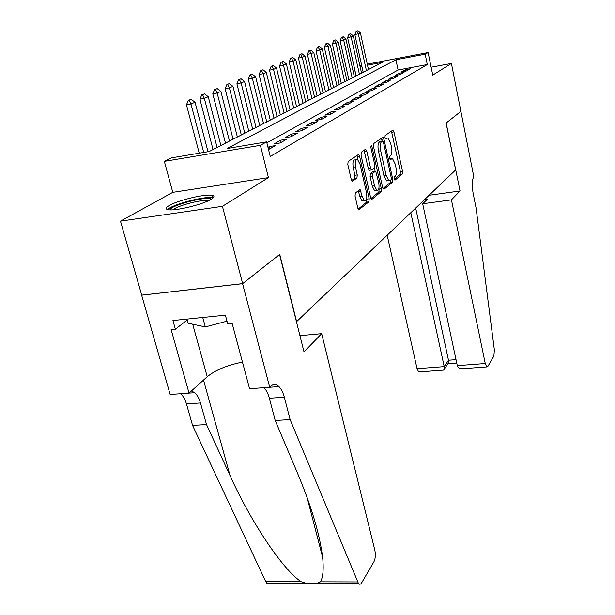 <?xml version="1.0" encoding="UTF-8"?>
<svg xmlns="http://www.w3.org/2000/svg" width="615" height="615" viewBox="0 0 615 615"><rect width="100%" height="100%" fill="white"/><g stroke="black" fill="none" stroke-linecap="round" stroke-linejoin="round"><path stroke-width="0.92" d="M394.084 179.042L394.922 180.18L402.302 174.037L402.51 171.301L393.961 131.887L392.777 130.172L385.136 135.523L384.967 137.46L385.574 138.683L387.973 137.952L390.702 143.464L391.432 146.808C392.239 151.213 391.993 154.165 390.702 155.649L389.71 156.402L389.549 158.355L390.133 159.539L392.578 158.732L395.207 164.09L395.929 167.395C396.729 171.77 396.49 174.729 395.214 176.282L394.246 177.082L394.084 179.042M211.229 199.252C214.351 197.315 214.758 196.039 212.452 195.416C206.386 193.525 178.342 200.075 169.31 205.495C165.719 207.586 165.227 208.962 167.818 209.623C174.091 211.468 203.042 204.541 211.229 199.252M355.347 192.933L355.047 196.024L357.838 208.178L358.699 209.884L368.946 201.789L369.215 198.783L359.583 156.195L358.66 154.388L348.128 161.445L347.813 164.513L351.234 179.411L352.141 181.194L352.656 181.194L356.961 177.95L357.254 174.914L355.601 167.634C354.74 161.929 355.416 159.247 357.63 159.577L360.082 164.374L366.455 192.48C367.309 198.238 366.609 200.936 364.372 200.582L362.066 196.016L360.113 189.581L355.347 192.933M461.012 111.277L446.159 123L460.043 190.981L451.433 199.867L485.258 363.526L486.719 366.909L487.764 366.563L493.907 356.039L494.36 349.843L476.056 207.847L473.104 193.148C471.728 185.084 471.966 179.626 473.819 176.782L451.41 63.445L432.745 75.092L428.125 52.552L425.173 54.189L427.302 64.544L270.239 156.441L266.633 141.865L260.391 145.317L164.343 161.361L171.447 157.855L209.177 151.521L382.484 62.315L367.501 65.167M460.989 111.292L446.083 123.062L455.654 169.924L296.622 321.614L279.748 254.364L242.656 283.638L222.422 206.325L268.44 177.612L260.391 145.317M382.661 187.683L383.921 189.335L392.555 182.148L392.785 179.334L383.921 138.982L383.053 137.237L373.736 143.51L373.474 146.37L382.661 187.683M381.092 191.68L371.944 199.298L371.46 199.314L370.622 197.623L361.028 155.172L361.312 152.213L365.425 149.33L366.763 151.113L370.599 168.226L371.914 169.955L374.535 167.957L374.796 165.058L370.853 147.416L371.329 145.394L371.952 146.639L381.346 188.774L381.092 191.68L378.855 192.003L370.922 198.568M242.656 283.638L141.727 295.139L120.471 221.146L222.422 206.325M451.41 63.445L431.123 67.196M406.584 70.909L410.336 68.765L405.446 69.672L401.649 71.824L406.584 70.909M400.15 74.569L404.032 72.355L399.074 73.277L395.145 75.491L400.15 74.569M393.5 78.366L397.513 76.076L392.485 76.998L388.419 79.297L393.5 78.366M386.612 82.287L390.771 79.919L385.667 80.849L381.461 83.225L386.612 82.287M379.478 86.354L383.791 83.894L378.602 84.839L374.251 87.299L379.478 86.354M372.09 90.566L376.557 88.022L371.291 88.975L366.778 91.52L372.09 90.566M364.426 94.933L369.062 92.288L363.719 93.257L359.037 95.902L364.426 94.933M356.477 99.461L361.282 96.724L355.854 97.693L350.996 100.437L356.477 99.461M348.221 104.173L353.21 101.329L347.698 102.305L342.655 105.157L348.221 104.173M339.641 109.063L344.823 106.103L339.226 107.095L333.983 110.054L339.641 109.063M330.716 114.152L336.113 111.069L330.416 112.068L324.966 115.151L330.716 114.152M321.43 119.441L327.042 116.243L321.253 117.25L315.58 120.455L321.43 119.441M311.751 124.953L317.609 121.616L311.72 122.639L305.809 125.975L311.751 124.953M301.665 130.703L307.769 127.228L301.781 128.251L295.623 131.733L301.665 130.703M291.149 136.699L297.514 133.071L291.425 134.101L284.991 137.737L291.149 136.699M280.156 142.964L286.805 139.174L280.609 140.212L273.89 144.01L280.156 142.964M268.532 149.537L275.628 145.547L269.316 146.593L267.986 147.346M427.302 64.544L398.097 69.987L266.872 142.834M268.44 177.612L172.792 192.341L120.471 221.146M172.792 192.341L164.343 161.361M355.977 75.96L354.302 67.627M425.173 54.189L395.922 59.755L227.173 148.492L266.633 141.865M359.86 65.574L361.628 65.236M367.278 64.16L428.125 52.552M361.851 66.243L360.082 66.574M398.097 69.987L395.922 59.755M405.446 69.672L405.739 71.063M399.074 73.277L399.381 74.715M392.485 76.998L392.8 78.489M385.667 80.849L385.997 82.402M378.602 84.839L378.955 86.446M371.291 88.975L371.66 90.643M363.719 93.257L364.103 94.987M355.854 97.693L356.262 99.499M347.698 102.305L348.121 104.189M339.226 107.095L339.672 109.047M330.416 112.068L330.878 114.059M321.253 117.25L321.73 119.272M311.72 122.639L312.205 124.699M301.781 128.251L302.288 130.349M291.425 134.101L291.94 136.246M280.609 140.212L281.147 142.403M269.316 146.593L269.87 148.83M390.164 158.954L389.71 158.893M394.161 179.326L400.157 174.353L400.373 171.623L391.432 131.11M382.107 141.066L381.331 138.191M382.953 188.605L390.371 182.463L390.671 180.018M391.079 179.688L391.24 177.712L383.437 142.211L382.83 140.989L381.485 141.758C380.132 143.233 379.862 146.239 380.693 150.775L386.105 175.267L388.734 180.595L390.033 180.549L391.079 179.688M380.554 141.319L382.568 140.996M388.05 180.695L386.535 180.918L383.898 175.59L378.479 151.129C377.648 146.593 377.91 143.587 379.278 142.119L380.362 141.35M369.746 170.217L369.208 170.301L368.331 168.564L364.065 150.283M374.404 168.056L375.112 171.216M378.925 188.282L379.109 189.097L381.346 188.774M374.55 185.83L376.803 190.335C378.878 190.627 379.509 188.013 378.686 182.501L375.688 171.185L372.644 173.207L372.375 176.144L374.55 185.83L372.283 186.153L374.543 190.658L375.919 190.465M373.343 171.485L375.258 171.193M372.283 186.153L370.107 176.482L370.376 173.545L373.005 171.531M378.855 192.003L379.109 189.097M363.596 200.69L362.05 200.905L359.744 196.346L358.314 190.604M356.123 159.815L355.309 159.938C353.087 159.608 352.403 162.291 353.264 167.987L355.601 167.634M351.626 180.549L354.624 178.296L354.924 175.267L353.264 167.987M358.03 159.892L356.838 155.341M358.153 209.146L366.648 202.112L366.725 198.23M368.454 69.533L360.421 32.949L358.307 33.833L366.402 70.587M356.792 31.188L357.853 30.75L356.216 31.303L356.792 31.188L358.307 33.833L354.84 34.532L363.181 72.247M360.421 32.949L357.853 30.75M356.216 31.303L354.84 34.532M170.063 209.861C170.078 205.31 208.992 195.324 211.183 199.275M208.723 200.575C202.766 199.076 177.397 205.595 172.884 209.8M187.022 319.085L188.175 323.229L205.325 326.926L226.981 321.176M202.735 317.478L205.325 326.926M213.128 197.884L212.936 197.83C206.063 195.578 172.108 204.364 167.649 209.584M387.181 235.238L417.062 368.669L444.215 366.617L448.489 360.221L456.015 359.637M410.797 212.705L444.215 366.617L444.13 369.407L448.397 362.988L448.489 360.221L415.671 208.062M460.043 190.981L429.078 195.27M451.433 199.867L422.697 203.765L427.44 199.206L424.535 199.606M422.697 203.765L457.299 365.633L485.258 363.526M419.653 371.891L418.677 371.96L417.062 368.669M464.456 368.562L459.82 368.485L458.229 367.424L457.299 365.633M448.058 363.503L448.397 362.988M442.001 370.23L443.561 370.115L444.13 369.407M321.676 333.668L374.835 550.179C375.734 554.715 375.442 558.558 373.958 561.71L361.651 582.812C360.651 584.427 359.598 584.673 358.499 583.558L290.119 419.584L284.33 397.221C283.061 392.447 281.27 388.903 278.956 386.589C276.02 383.883 273.175 383.86 270.408 386.528L269.708 387.258L242.587 283.692L279.564 254.502L304.01 351.88L321.676 333.668L299.936 335.659M269.793 583.243L266.818 583.235L265.749 581.659L192.556 425.388L206.525 424.558L230.095 475.702C251.62 523.526 284.053 571.043 301.281 581.767L306.593 583.374L317.14 583.412L320.469 581.821C323.067 577.347 323.79 569.159 322.621 557.267C319.715 534.127 311.336 506.068 297.476 473.089L275.197 420.468L269.362 398.243C268.086 393.5 266.272 389.971 263.912 387.681L278.956 386.589M275.197 420.468L290.119 419.584M192.556 425.388L186.453 403.909C185.123 399.32 183.17 395.922 180.595 393.723L194.678 392.701L191.442 390.956M194.678 392.701C197.215 394.915 199.145 398.336 200.467 402.948L206.525 424.558M242.587 283.692L141.642 295.192L170.163 394.476L189.059 393.108L171.124 329.617L175.375 329.194L187.268 319.954M269.708 387.258L249.575 388.718L232.193 323.59L227.75 324.028L225.374 315.164L172.93 320.523L175.375 329.194M189.059 393.108L207.232 376.718C215.381 370.076 227.127 365.202 242.471 362.097M321.384 552.501L320.999 551.032M361.528 73.1L353.294 35.931L351.111 36.846L359.406 74.192M349.581 34.156L350.681 33.702L348.997 34.271L349.581 34.156L351.111 36.846L347.598 37.561L356.139 75.876M353.294 35.931L350.681 33.702M348.997 34.271L347.598 37.561M354.363 76.79L345.93 39.022L343.67 39.967L352.164 77.921M342.125 37.223L343.255 36.754L341.525 37.346L342.125 37.223L343.67 39.967L340.103 40.682L348.859 79.619M345.93 39.022L343.255 36.754M341.525 37.346L340.103 40.682M346.952 80.603L338.304 42.212L335.967 43.196L344.677 81.772M334.406 40.398L335.575 39.914L333.799 40.521L334.406 40.398L335.967 43.196L332.354 43.919L341.325 83.494M338.304 42.212L335.575 39.914M333.799 40.521L332.354 43.919M339.28 84.547L330.416 45.518L327.995 46.532L336.928 85.762M326.411 43.688L327.626 43.188L325.804 43.811L326.411 43.688L327.995 46.532L324.328 47.27L333.53 87.507M330.416 45.518L327.626 43.188M325.804 43.811L324.328 47.27M331.339 88.637L322.245 48.946L319.731 50L328.902 89.89M318.132 47.094L319.393 46.579L317.509 47.224L318.132 47.094L319.731 50L316.01 50.745L325.458 91.666M322.245 48.946L319.393 46.579M317.509 47.224L316.01 50.745M323.113 92.873L313.773 52.498L311.167 53.59L320.584 94.172M309.553 50.63L310.859 50.092L308.922 50.753L309.553 50.63L311.167 53.59L307.392 54.343L317.086 95.971M313.773 52.498L310.859 50.092M308.922 50.753L307.392 54.343M314.58 97.262L304.986 56.18L302.28 57.31L311.959 98.608M300.65 54.289L302.003 53.736L300.005 54.42L300.65 54.289L302.28 57.31L298.444 58.071L308.415 100.437M304.986 56.18L302.003 53.736M300.005 54.42L298.444 58.071M305.732 101.821L295.861 60.001L293.063 61.177L303.011 103.22M291.402 58.094L292.817 57.518L290.757 58.225L291.402 58.094L293.063 61.177L289.165 61.946L299.413 105.073M295.861 60.001L292.817 57.518M290.757 58.225L289.165 61.946M296.545 106.549L286.39 63.975L283.477 65.19L293.716 108.002M281.808 62.046L283.269 61.439L281.147 62.176L281.808 62.046L283.477 65.19L279.525 65.974L290.065 109.877M286.39 63.975L283.269 61.439M281.147 62.176L279.525 65.974M286.997 111.461L276.55 68.096L273.521 69.364L284.061 112.976M271.822 66.151L273.344 65.528L271.154 66.282L271.822 66.151L273.521 69.364L269.501 70.156L280.355 114.882M276.55 68.096L273.344 65.528M271.154 66.282L269.501 70.156M277.065 116.573L266.31 72.393L263.159 73.708L274.013 118.142M261.444 70.425L263.028 69.772L260.76 70.556L261.444 70.425L263.159 73.708L259.069 74.507L270.254 120.079M266.31 72.393L263.028 69.772M260.76 70.556L259.069 74.507M266.741 121.885L255.648 76.86L252.365 78.236L263.558 123.523M250.636 74.869L252.281 74.192L249.944 75.007L250.636 74.869L252.365 78.236L248.214 79.035L259.738 125.491M255.648 76.86L252.281 74.192M249.944 75.007L248.214 79.035M255.978 127.428L244.547 81.511L241.118 82.948L252.665 129.135M239.366 79.504L241.088 78.797L238.666 79.642L239.366 79.504L241.118 82.948L236.906 83.763L248.791 131.126M244.547 81.511L241.088 78.797M238.666 79.642L236.906 83.763M244.77 133.194L232.962 86.369L229.395 87.86L241.311 134.977M227.619 84.34L229.418 83.602L226.904 84.478L227.619 84.34L229.395 87.86L225.105 88.683L237.375 136.999M232.962 86.369L229.418 83.602M226.904 84.478L225.105 88.683M233.07 139.213L220.877 91.427L217.149 92.996L229.464 141.073M215.358 89.39L217.233 88.614L214.627 89.529L215.358 89.39L217.149 92.996L212.79 93.826L225.467 143.134M220.877 91.427L217.233 88.614M214.627 89.529L212.79 93.826M220.862 145.501L208.254 96.724L204.357 98.354L217.087 147.446M202.543 94.664L204.503 93.857L201.805 94.802L202.543 94.664L204.357 98.354L199.913 99.2L213.028 149.53M208.254 96.724L204.503 93.857M201.805 94.802L199.913 99.2M208.001 151.713L195.047 102.259L190.973 103.966L203.711 152.435M189.136 100.176L191.188 99.33L188.39 100.322L189.136 100.176L190.973 103.966L186.46 104.819L199.229 153.189M195.047 102.259L191.188 99.33M188.39 100.322L186.46 104.819M389.764 159.016L391.386 158.77M385.221 138.229L386.827 137.968M391.809 132.24L393.961 131.887M400.373 171.623L402.51 171.301M400.157 174.353L402.302 174.037M381.723 139.344L383.921 138.982M391.178 179.565L392.785 179.334M390.371 182.463L392.555 182.148M379.278 142.119L381.485 141.758M378.479 151.129L380.693 150.775M383.898 175.59L386.105 175.267M371.545 199.352L371.944 199.298M364.487 151.475L366.763 151.113M368.331 168.564L370.599 168.226M370.76 146.831L371.952 146.639M370.376 173.545L372.644 173.207M370.107 176.482L372.375 176.144M358.668 191.642L360.99 191.311M359.744 196.346L362.066 196.016M354.924 175.267L357.254 174.914M354.624 178.296L356.961 177.95M352.264 181.256L352.656 181.194M357.269 156.556L359.583 156.195M366.924 199.106L369.215 198.783M366.648 202.112L368.946 201.789M358.791 209.938L359.229 209.876M269.362 398.243L284.33 397.221M200.467 402.948L186.453 403.909M265.749 581.659L301.281 581.767M320.469 581.821L357.53 581.928M230.095 475.702L203.519 380.062M192.695 324.205L207.232 376.718M212.452 195.416L213.105 197.876M392.685 130.234L393.116 130.165M382.576 137.314L383.053 137.237M386.535 180.918L388.734 180.595M365.302 149.414L365.856 149.33M369.208 170.301L371.475 169.955M374.543 190.658L376.803 190.335M359.506 189.666L360.113 189.581M362.05 200.905L364.372 200.582M358.068 154.48L358.66 154.388M486.719 366.909L461.058 368.815M447.92 363.703L456.745 363.035M443.561 370.115L418.677 371.96M322.621 557.267L307.146 497.666M266.818 583.235L306.593 583.374M317.14 583.412L358.499 583.558"/></g></svg>
